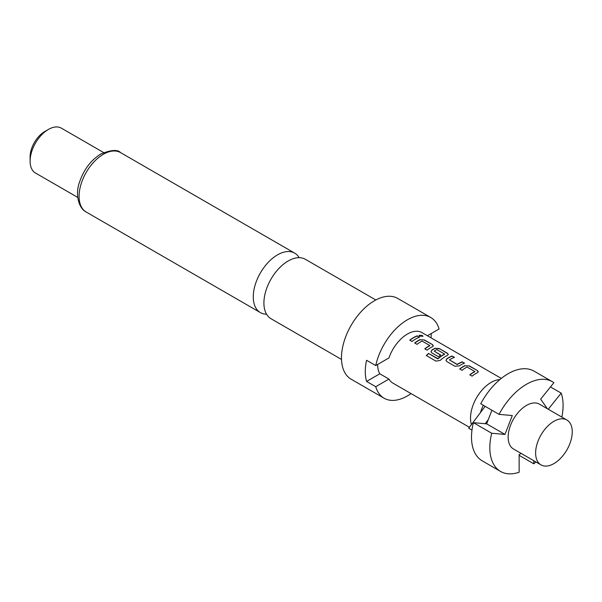 <?xml version="1.0" encoding="UTF-8"?>
<svg xmlns="http://www.w3.org/2000/svg" width="602" height="602" viewBox="0 0 602 602"><rect width="100%" height="100%" fill="white"/><g stroke="black" fill="none" stroke-linecap="round" stroke-linejoin="round"><path stroke-width="0.9" d="M422.913 336.375L422.295 335.773L419.037 335.434M419.639 336.097L422.973 336.262L422.363 335.532L419.045 335.299L419.639 336.097M341.5 359.424L271.02 318.729A34.322 19.813 -60 0 1 263.909 303.017A34.322 19.813 -60 0 1 288.177 260.982A34.322 19.813 -60 0 1 305.342 259.289L375.821 299.977M553.938 463.593A25.901 14.952 -60 0 1 540.987 464.872A25.901 14.952 -60 0 1 537.014 444.118A25.901 14.952 -60 0 1 553.938 421.295A25.901 14.952 -60 0 1 566.888 420.008A25.901 14.952 -60 0 1 570.854 440.762A25.901 14.952 -60 0 1 553.938 463.593M540.987 464.872L513.514 449.009A25.901 14.952 -60 0 1 509.54 428.255A25.901 14.952 -60 0 1 526.464 405.432A25.901 14.952 -60 0 1 539.415 404.145L566.888 420.008M471.983 430.137L468.672 428.225L480.449 412.588A28.362 16.374 -60 0 1 483.331 405.289M471.434 424.553A29.137 16.826 -60 0 1 491.127 382.39A29.137 16.826 -60 0 1 499.856 379.591M427.39 335.735L439.076 328.985A46.625 26.917 120 0 0 430.723 317.465L397.749 298.434A46.625 26.917 120 0 0 374.436 300.744A46.625 26.917 120 0 0 343.983 341.831A46.625 26.917 120 0 0 351.124 379.192L384.099 398.223A46.625 26.917 120 0 0 407.411 395.913A46.625 26.917 120 0 0 411.038 393.588M430.723 317.465A46.625 26.917 120 0 0 407.411 319.775A46.625 26.917 120 0 0 375.738 365.557L366.58 360.267A46.625 26.917 -60 0 0 366.58 381.42L375.738 386.702A46.625 26.917 120 0 0 384.099 398.223M299.171 257.679A34.322 19.813 120 0 0 294.702 253.141A34.322 19.813 120 0 0 277.537 254.842A34.322 19.813 120 0 0 253.269 296.876A34.322 19.813 120 0 0 260.38 312.588A34.322 19.813 120 0 0 266.543 314.199M30.1 161.155L30.1 156.926A20.724 11.965 120 0 1 44.751 131.545L48.416 129.43A25.901 14.952 120 0 0 30.1 161.155A25.901 14.952 120 0 0 35.465 173.015L77.748 197.426M465.06 365.565A29.137 16.826 -60 0 0 463.457 366.415A29.137 16.826 -60 0 0 459.695 368.988L462.005 370.32A29.137 16.826 -60 0 1 465.767 367.747A29.137 16.826 -60 0 1 467.062 367.047L474.827 371.532A29.137 16.826 -60 0 0 473.541 372.232A29.137 16.826 -60 0 0 469.771 374.805L472.081 376.137A29.137 16.826 -60 0 1 475.843 373.564A29.137 16.826 -60 0 1 477.446 372.713L478.319 371.78L477.424 370.561L469.349 365.896L465.045 365.783A28.881 16.675 -60 0 0 459.853 369.079M452.192 355.993A29.137 16.826 -60 0 0 448.46 357.754A29.137 16.826 -60 0 0 446.827 358.769L445.962 360.41L446.85 361.569L454.924 366.234L459.213 365.918A29.137 16.826 -60 0 1 460.846 364.902A29.137 16.826 -60 0 1 464.578 363.141L462.238 362.035A28.881 16.675 -60 0 0 457.227 364.586L449.446 359.898A29.137 16.826 -60 0 1 450.77 359.085A29.137 16.826 -60 0 1 454.502 357.325L452.162 356.218A28.881 16.675 -60 0 0 446.842 358.973L445.984 360.5M440.212 360.402A29.137 16.826 -60 0 1 445.841 356.241A29.137 16.826 -60 0 1 447.444 355.391L448.317 354.458L447.421 353.239L439.347 348.573L435.058 348.242A29.137 16.826 -60 0 0 433.463 349.092A29.137 16.826 -60 0 0 431.83 350.108L430.964 351.749L431.852 352.907L438.467 356.73A29.137 16.826 -60 0 1 440.754 355.067L434.192 351.094A29.137 16.826 -60 0 1 435.517 350.281A29.137 16.826 -60 0 1 436.804 349.581L444.577 354.066A29.137 16.826 -60 0 0 443.283 354.766A29.137 16.826 -60 0 0 437.947 358.657L428.511 353.427A29.137 16.826 -60 0 0 426.321 355.541L436.021 361.14L440.212 360.402M440.596 355.172L434.192 351.094M420.053 339.581A29.137 16.826 -60 0 0 418.458 340.431A29.137 16.826 -60 0 0 414.695 343.005L417.005 344.336A29.137 16.826 -60 0 1 420.768 341.763A29.137 16.826 -60 0 1 422.055 341.063L429.828 345.548A29.137 16.826 -60 0 0 428.534 346.248A29.137 16.826 -60 0 0 424.771 348.821L427.081 350.153A29.137 16.826 -60 0 1 430.844 347.58A29.137 16.826 -60 0 1 432.439 346.729L433.32 345.796L432.424 344.577L424.342 339.912L420.046 339.799A28.881 16.675 -60 0 0 414.853 343.095M417.269 335.826A29.137 16.826 -60 0 0 413.536 337.587A29.137 16.826 -60 0 0 409.774 340.16L412.077 341.492A29.137 16.826 -60 0 1 415.839 338.918A29.137 16.826 -60 0 1 419.579 337.158L417.239 336.051A28.881 16.675 -60 0 0 409.932 340.25M375.738 365.557L388.952 357.927A29.137 16.826 -60 0 1 407.411 334.05A29.137 16.826 -60 0 1 421.979 332.605L501.3 378.402M469.387 427.277L392.835 383.083A29.137 16.826 -60 0 1 388.952 379.079L379.794 373.789A29.137 16.826 -60 0 1 377.642 364.451M449.446 359.898L457.211 364.383A29.137 16.826 -60 0 1 458.536 363.57A29.137 16.826 -60 0 1 462.268 361.81M474.827 371.366L474.82 371.75A28.881 16.675 -60 0 0 469.929 374.895M444.577 353.901L444.562 354.285A28.881 16.675 -60 0 0 437.993 358.837L437.947 358.657M429.828 345.382L429.813 345.766A28.881 16.675 -60 0 0 424.929 348.912M375.738 386.702L388.952 379.079M366.58 381.42L379.794 373.789M103.649 152.562L61.366 128.151A25.901 14.952 120 0 0 48.416 129.43L44.751 131.545M431.22 333.523A46.625 26.917 -60 0 1 431.017 337.827M491.917 410.248L486.642 423.853L473.398 422.672L491.714 433.244L504.958 434.426L512.279 415.546L499.043 414.364L480.727 403.784A51.802 29.912 120 0 1 534.049 371.141L552.365 381.713A51.802 29.912 -60 0 1 553.885 382.699L540.641 399.171L547.376 408.743M499.043 414.364A51.802 29.912 -60 0 1 552.365 381.713M473.398 422.672A51.802 29.912 120 0 0 482.247 460.869L500.563 471.441A51.802 29.912 -60 0 1 491.714 433.244M521.166 453.434L519.135 454.6L519.135 472.254A51.802 29.912 -60 0 1 500.563 471.441M480.449 412.588L485.152 406.342M485.197 423.725L488.267 419.654M535.946 461.96A51.802 29.912 -60 0 1 533.786 463.796L533.786 460.718M548.249 409.247L561.207 393.121A51.802 29.912 -60 0 1 561.847 417.096M561.207 393.121L550.484 386.928M519.135 455.338L533.786 463.796M504.958 434.426L486.642 423.853M419.316 337.255L417.239 336.051M424.342 339.912L420.046 339.799M432.424 344.577L424.312 340.138M433.297 345.909L432.387 344.803M448.294 354.57L447.421 353.239M447.391 353.464L439.347 348.573M439.309 348.799L435.058 348.242M435.043 348.46A28.881 16.675 -60 0 0 431.845 350.311L431.83 350.108M431.845 350.311L430.979 351.839M437.692 358.875L428.511 353.427M426.464 355.624A28.881 16.675 -60 0 1 428.556 353.607M464.323 363.239L462.238 362.035M454.239 357.422L452.162 356.218M469.349 365.896L465.045 365.783M477.424 370.561L469.312 366.121M478.297 371.893L477.394 370.787M103.363 154.285A34.322 19.813 120 0 0 80.939 184.528A34.322 19.813 120 0 0 86.206 212.032C78.004 207.961 75.22 193.046 79.607 181.902C83.926 169.395 90.985 160.102 100.775 154.029C111.039 149.845 117.623 149.364 120.528 152.584A34.322 19.813 120 0 0 103.363 154.285M86.206 212.032L260.38 312.588M120.528 152.584L294.702 253.141"/></g></svg>
